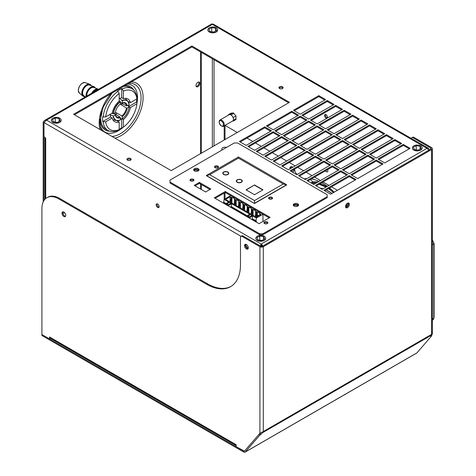 <?xml version="1.0" encoding="UTF-8"?>
<svg xmlns="http://www.w3.org/2000/svg" width="476" height="476" viewBox="0 0 476 476"><rect width="100%" height="100%" fill="white"/><g stroke="black" fill="none" stroke-linecap="round" stroke-linejoin="round"><path stroke-width="0.71" d="M298.541 146.37L273.188 161.007L279.947 164.91L305.3 150.273L298.541 146.37L298.541 147.346L304.456 150.761M274.033 161.495L298.541 147.346M171.193 170.616L289.497 102.316L191.899 45.97L73.596 114.27L171.193 170.616M384.727 162.959L410.08 148.322L403.321 144.418L377.968 159.055L384.727 162.959M357.69 178.571L383.037 163.934L376.278 160.031L350.931 174.668L357.69 178.571M330.647 194.184L356 179.547L349.241 175.644L323.888 190.281L330.647 194.184M376.278 158.08L401.631 143.443L394.872 139.539L369.519 154.176L376.278 158.08M349.241 173.692L374.588 159.055L367.829 155.152L342.476 169.789L349.241 173.692M322.198 189.305L347.551 174.668L340.786 170.765L315.439 185.402L322.198 189.305M367.829 153.201L393.182 138.564L386.417 134.66L361.07 149.297L367.829 153.201M340.786 168.813L366.139 154.176L359.38 150.273L334.027 164.91L340.786 168.813M313.749 184.426L339.096 169.789L332.337 165.886L306.99 180.523L313.749 184.426M359.38 148.322L384.727 133.685L377.968 129.781L352.621 144.418L359.38 148.322M332.337 163.934L357.69 149.297L350.931 145.394L325.578 160.031L332.337 163.934M305.3 179.547L330.647 164.91L323.888 161.007L298.541 175.644L305.3 179.547M350.931 143.443L376.278 128.806L369.519 124.902L344.172 139.539L350.931 143.443M323.888 159.055L349.241 144.418L342.476 140.515L317.129 155.152L323.888 159.055M296.851 174.668L322.198 160.031L315.439 156.128L290.086 170.765L296.851 174.668M342.476 138.564L367.829 123.933L361.07 120.029L335.717 134.66L342.476 138.564M315.439 154.176L340.786 139.539L334.027 135.636L308.68 150.273L315.439 154.176M288.397 169.789L313.749 155.152L306.99 151.249L281.637 165.886L288.397 169.789M334.027 133.685L359.38 119.054L352.621 115.15L327.268 129.781L334.027 133.685M306.99 149.297L332.337 134.66L325.578 130.757L300.231 145.394L306.99 149.297M325.578 128.806L350.931 114.175L344.172 110.271L318.819 124.902L325.578 128.806M298.541 144.418L323.888 129.781L317.129 125.878L291.776 140.515L298.541 144.418M271.498 160.031L296.851 145.394L290.086 141.491L264.739 156.128L271.498 160.031M317.129 123.933L342.476 109.296L335.717 105.392L310.37 120.029L317.129 123.933M290.086 139.539L315.439 124.902L308.68 121.005L283.327 135.636L290.086 139.539M263.05 155.152L288.397 140.515L281.637 136.612L256.29 151.249L263.05 155.152M308.68 119.054L334.027 104.417L327.268 100.513L301.921 115.15L308.68 119.054M281.637 134.66L306.99 120.029L300.231 116.126L274.878 130.757L281.637 134.66M254.6 150.273L279.947 135.636L273.188 131.733L247.835 146.37L254.6 150.273M300.231 114.175L325.578 99.538L318.819 95.634L293.466 110.271L300.231 114.175M273.188 129.781L298.541 115.15L291.776 111.247L266.429 125.878L273.188 129.781M246.146 145.394L271.498 130.757L264.739 126.854L239.386 141.491L246.146 145.394M222.143 149.982A3.284 1.898 180 0 1 222.72 147.75A3.284 1.898 180 0 1 226.594 147.417M282.524 86.828A2.088 1.208 180 0 1 283.137 87.679A2.088 1.208 180 0 1 281.846 88.798A2.088 1.208 180 0 1 279.567 88.536A2.088 1.208 180 0 1 278.954 87.679A2.088 1.208 180 0 1 280.245 86.567A2.088 1.208 180 0 1 282.524 86.828M127.55 160.204A2.088 1.208 180 0 1 126.937 159.347A2.088 1.208 180 0 1 128.228 158.234A2.088 1.208 180 0 1 130.507 158.496A2.088 1.208 180 0 1 131.12 159.347A2.088 1.208 180 0 1 129.829 160.466A2.088 1.208 180 0 1 127.55 160.204M61.172 120.273A4.897 2.826 180 0 1 61.178 120.368A4.897 2.826 180 0 1 58.149 122.981A4.897 2.826 180 0 1 52.812 122.368A4.897 2.826 180 0 1 51.378 120.368A4.897 2.826 180 0 1 51.378 120.273M265.662 238.333A4.897 2.826 180 0 1 265.667 238.428A4.897 2.826 180 0 1 262.639 241.046A4.897 2.826 180 0 1 257.302 240.428A4.897 2.826 180 0 1 255.868 238.428A4.897 2.826 180 0 1 255.868 238.333M217.669 29.917A4.897 2.826 180 0 1 217.669 30.018A4.897 2.826 180 0 1 214.646 32.63A4.897 2.826 180 0 1 209.303 32.017A4.897 2.826 180 0 1 207.869 30.018A4.897 2.826 180 0 1 207.875 29.917M422.158 147.982A4.897 2.826 180 0 1 422.164 148.078A4.897 2.826 180 0 1 419.136 150.69A4.897 2.826 180 0 1 413.799 150.077A4.897 2.826 180 0 1 412.365 148.078A4.897 2.826 180 0 1 412.365 147.982M44.024 200.444L44.024 122.564L46.559 120.125L44.518 120.493L43.179 122.076L44.024 122.564L44.024 136.677L45.714 138.177L45.714 198.534M262.032 246.395A1.196 0.69 -120 0 0 261.187 245.015L261.187 244.039L260.318 245.979M261.187 245.015L261.032 246.354M428.519 150.362A2.392 1.38 -120 0 0 426.978 148.322L212.35 24.407C211.885 23.604 211.885 23.604 212.35 24.407L46.559 120.125L261.187 244.039A2.392 1.38 60 0 1 262.728 246.08M347.539 203.216L346.415 206.102L345.564 206.596M345.838 207.417L347.26 206.59L346.415 206.102M348.48 203.448L347.26 206.59M74.44 114.758L191.899 46.946L288.652 102.804M378.813 159.543L403.321 145.394L409.235 148.809M351.776 175.156L376.278 161.007L382.192 164.422M324.733 190.769L349.241 176.62L355.155 180.035M370.364 154.664L394.872 140.515L400.786 143.93M343.327 170.277L367.829 156.128L373.743 159.543M316.284 185.89L340.786 171.741L346.707 175.156M361.915 149.785L386.417 135.636L392.337 139.051M334.872 165.398L359.38 151.249L365.294 154.664M307.835 181.011L332.337 166.862L338.252 170.277M353.466 144.906L377.968 130.757L383.882 134.172M326.423 160.519L350.931 146.37L356.845 149.785M299.386 176.132L323.888 161.983L329.803 165.398M345.017 140.027L369.519 125.878L375.433 129.293M317.974 155.64L342.476 141.491L348.396 144.906M290.931 171.253L315.439 157.104L321.354 160.519M336.562 135.148L361.07 121.005L366.984 124.42M309.525 150.761L334.027 136.612L339.941 140.027M282.482 166.374L306.99 152.225L312.905 155.64M328.113 130.269L352.621 116.126L358.535 119.541M301.076 145.882L325.578 131.733L331.492 135.148M319.664 125.39L344.172 111.247L350.086 114.662M292.621 141.003L317.129 126.854L323.043 130.269M265.584 156.616L290.086 142.467L296.007 145.882M311.215 120.517L335.717 106.368L341.631 109.783M284.172 136.124L308.68 121.981L314.594 125.39M257.135 151.737L281.637 137.588L287.552 141.003M302.766 115.638L327.268 101.489L333.182 104.904M275.723 131.245L300.231 117.102L306.145 120.517M248.686 146.858L273.188 132.709L279.103 136.124M294.311 110.759L318.819 96.61L324.733 100.025M267.274 126.366L291.776 112.223L297.696 115.638M240.231 141.979L264.739 127.83L270.654 131.245M293.609 205.757L294.745 205.102L298.321 205.656M194.059 170.592L195.16 169.956L198.754 170.509M279.132 88.167A2.088 1.208 180 0 1 282.524 87.804A2.088 1.208 180 0 1 282.958 88.167M127.116 159.835A2.088 1.208 180 0 1 130.507 159.472A2.088 1.208 180 0 1 130.942 159.835M159.055 207.155A2.088 1.208 60 0 1 157.044 204.4A2.088 1.208 60 0 1 157.139 203.841M248.18 248.526L245.937 245.735L245.937 244.325M156.199 204.888A2.088 1.208 60 0 1 156.628 203.93A2.088 1.208 60 0 1 158.24 204.496A2.088 1.208 60 0 1 159.157 206.596A2.088 1.208 60 0 1 158.722 207.554A2.088 1.208 60 0 1 157.11 206.995A2.088 1.208 60 0 1 156.199 204.888M212.35 24.407L213.123 24.044L428.596 148.447L426.978 148.322L261.187 244.039M428.442 150.142L428.192 149.619M429.513 149.785L428.596 148.447M237.274 132.471L225.017 125.39L225.023 139.539M225.023 192.619L225.023 198.867M325.733 170.676A3.284 1.898 -120 0 0 326.798 171.901M325.465 114.466A2.088 1.208 -120 0 0 325.37 115.025A2.088 1.208 -120 0 0 327.381 117.78M337.407 190.281L331.492 186.866M328.958 185.402L323.043 181.987M320.509 180.523L314.594 177.108M312.06 175.644L306.145 172.229M303.605 170.765L297.69 167.35M295.156 165.886L289.241 162.471M286.707 161.007L280.792 157.592M278.258 156.128L272.343 152.713M269.809 151.249L263.894 147.834M261.36 146.37L255.439 142.955M252.905 141.491L246.99 138.076M225.814 204.49L225.951 203.597L228.718 202.002L224.154 199.367L224.178 193.107M224.178 140.027L224.178 125.872M235.876 119.589L236.048 116.138L233.472 112.931L230.896 113.246M327.571 169.617A2.088 1.208 60 0 1 327.904 170.89A2.088 1.208 60 0 1 326.423 171.741A2.088 1.208 60 0 1 325.489 170.819M327.482 117.221A2.088 1.208 -120 0 0 326.566 115.115A2.088 1.208 -120 0 0 324.953 114.555A2.088 1.208 -120 0 0 324.525 115.513A2.088 1.208 -120 0 0 325.435 117.62A2.088 1.208 -120 0 0 327.048 118.179A2.088 1.208 -120 0 0 327.482 117.221M212.355 58.756L212.355 146.852M201.366 189.496L201.366 184.521M201.366 153.201L201.366 52.408M200.521 51.92L200.521 153.689M200.521 184.034L200.521 189.008M43.179 201.991L43.179 122.076M196.201 86.43A2.689 1.553 120 0 0 198.956 82.878A2.689 1.553 120 0 0 198.754 82.009M195.999 85.561A2.689 1.553 120 0 0 196.552 86.793A2.689 1.553 120 0 0 198.629 86.073A2.689 1.553 120 0 0 199.801 83.365A2.689 1.553 120 0 0 199.242 82.134A2.689 1.553 120 0 0 197.171 82.854A2.689 1.553 120 0 0 195.999 85.561M119.184 98.889A13.144 7.592 -60 0 1 119.607 98.633A13.144 7.592 -60 0 1 121.719 97.693L121.719 88.637L122.142 88.881A24.08 13.905 -60 0 1 132.072 88.756L129.787 87.441A24.08 13.905 120 0 0 123.421 86.483M101.572 111.503A24.08 13.905 120 0 0 100.722 118.125A24.08 13.905 120 0 0 105.708 129.151L107.992 130.466A24.08 13.905 -60 0 1 103.137 121.802L102.715 121.558L110.557 117.031A13.144 7.592 -60 0 1 110.325 114.24M121.719 88.637A24.08 13.905 120 0 0 117.495 91.077L117.917 91.321A24.08 13.905 -60 0 0 103.137 116.929L102.715 116.685A24.08 13.905 120 0 0 102.584 119.196A24.08 13.905 120 0 0 102.715 121.558M132.072 88.756A24.08 13.905 -60 0 1 136.927 97.419L136.915 98.889A22.289 12.87 120 0 0 123.409 91.089L123.409 98.669L121.719 97.693M136.915 103.768L130.353 107.558A13.144 7.592 -60 0 1 123.409 119.577L123.409 127.157A22.289 12.87 120 0 0 136.915 103.768L136.927 102.298L136.505 102.054A24.08 13.905 120 0 0 136.636 99.538A24.08 13.905 120 0 0 136.63 99.05M119.184 129.264A24.08 13.905 120 0 0 121.719 127.657L122.142 127.901L123.409 127.157M119.184 129.597L119.184 122.017A13.144 7.592 -60 0 1 114.728 121.725A13.144 7.592 -60 0 1 112.247 118.006L105.684 121.796A22.289 12.87 120 0 0 119.184 129.597L117.917 130.341A24.08 13.905 -60 0 1 107.992 130.466M105.684 116.917L112.247 113.127A13.144 7.592 -60 0 1 119.184 101.108L119.184 93.528A22.289 12.87 120 0 0 105.684 116.917L103.137 116.929M119.184 93.528L117.917 91.321M122.142 88.881L123.409 91.089M123.409 98.669A13.144 7.592 -60 0 1 127.871 98.96A13.144 7.592 -60 0 1 130.353 102.679L136.915 98.889M128.859 102.994A13.144 7.592 -60 0 0 128.663 101.703L130.353 102.679M128.883 106.451L136.505 102.054M128.877 104.857A13.144 7.592 -60 0 1 128.71 106.279M130.353 107.558L129.204 106.892M121.719 127.657L121.719 118.857M122.261 118.911L123.409 119.577M118.714 120.565A13.144 7.592 -60 0 1 117.495 121.041L119.184 122.017M121.487 118.798A13.144 7.592 -60 0 1 120.333 119.649M105.684 121.796L103.137 121.802M110.557 117.031L112.247 118.006M245.473 246.003L245.937 245.735M191.899 45.97L191.899 46.946M403.321 144.418L403.321 145.394M376.278 160.031L376.278 161.007M349.241 175.644L349.241 176.62M394.872 139.539L394.872 140.515M367.829 155.152L367.829 156.128M340.786 170.765L340.786 171.741M386.417 134.66L386.417 135.636M359.38 150.273L359.38 151.249M332.337 165.886L332.337 166.862M377.968 129.781L377.968 130.757M350.931 145.394L350.931 146.37M323.888 161.007L323.888 161.983M369.519 124.902L369.519 125.878M342.476 140.515L342.476 141.491M315.439 156.128L315.439 157.104M361.07 120.029L361.07 121.005M334.027 135.636L334.027 136.612M306.99 151.249L306.99 152.225M352.621 115.15L352.621 116.126M325.578 130.757L325.578 131.733M344.172 110.271L344.172 111.247M317.129 125.878L317.129 126.854M290.086 141.491L290.086 142.467M335.717 105.392L335.717 106.368M308.68 121.005L308.68 121.981M281.637 136.612L281.637 137.588M327.268 100.513L327.268 101.489M300.231 116.126L300.231 117.102M273.188 131.733L273.188 132.709M318.819 95.634L318.819 96.61M291.776 111.247L291.776 112.223M264.739 126.854L264.739 127.83M261.021 245.812L261.931 245.955M294.745 205.102L294.745 204.543M195.16 169.956L195.16 169.385M52.812 122.171A4.897 2.826 0 0 0 58.149 122.784A4.897 2.826 0 0 0 61.178 120.172A4.897 2.826 0 0 0 59.738 118.173A4.897 2.826 0 0 0 54.401 117.56A4.897 2.826 0 0 0 51.378 120.172A4.897 2.826 0 0 0 52.812 122.171M59.107 118.542L60.143 120.773L57.31 122.403L53.443 121.808L52.408 119.577L55.24 117.941L59.107 118.542L59.107 121.368M55.24 117.941L55.24 122.082M257.302 240.237A4.897 2.826 0 0 0 262.639 240.85A4.897 2.826 0 0 0 265.667 238.238A4.897 2.826 0 0 0 264.234 236.233A4.897 2.826 0 0 0 258.89 235.62A4.897 2.826 0 0 0 255.868 238.238A4.897 2.826 0 0 0 257.302 240.237M263.597 236.602L264.632 238.833L261.8 240.469L257.938 239.868L256.903 237.637L259.729 236.001L263.597 236.602L263.597 239.434M259.729 236.001L259.729 240.148M209.303 31.821A4.897 2.826 0 0 0 214.646 32.433A4.897 2.826 0 0 0 217.669 29.821A4.897 2.826 0 0 0 216.235 27.822A4.897 2.826 0 0 0 210.898 27.209A4.897 2.826 0 0 0 207.869 29.821A4.897 2.826 0 0 0 209.303 31.821M215.598 28.185L216.634 30.422L213.807 32.053L209.94 31.458L208.905 29.226L211.737 27.59L215.598 28.185L215.598 31.017M211.737 27.59L211.737 31.731M420.724 145.882A4.897 2.826 0 0 0 415.387 145.269A4.897 2.826 0 0 0 412.365 147.881A4.897 2.826 0 0 0 413.799 149.886A4.897 2.826 0 0 0 419.136 150.499A4.897 2.826 0 0 0 422.164 147.881A4.897 2.826 0 0 0 420.724 145.882M414.435 149.518L413.394 147.286L416.226 145.65L420.094 146.251L421.129 148.482L418.297 150.113L414.435 149.518M416.226 145.65L416.226 149.797M420.094 149.077L420.094 146.251M115.353 114.889L113.461 115.983A11.168 6.45 120 0 0 120.333 119.952L120.333 117.762A8.514 4.915 -60 0 1 115.353 114.889L115.365 114.389A7.919 4.57 -60 0 0 116.894 116.947A7.919 4.57 -60 0 0 119.922 117.025L114.186 113.336M110.111 114.936L113.461 115.983M120.214 120.065L120.214 120.065A11.4 6.581 -60 0 1 116.65 120.589A11.4 6.581 -60 0 1 113.169 116.001M120.333 117.762L119.922 117.025M127.889 105.428L129.139 106.927L127.241 108.022L126.396 108.022L120.285 104.071M126.396 108.022A7.919 4.57 -60 0 1 121.838 115.918L122.261 116.65L122.261 118.839A11.168 6.45 120 0 0 129.139 106.927L129.174 106.761M116.245 114.799L116.245 112.764L121.838 115.918M116.245 112.764L115.365 112.604M113.895 113.502L115.365 114.389M119.684 98.353L122.261 100.734L122.261 102.923L121.838 103.179L120.333 102.352M121.838 103.179A7.919 4.57 -60 0 1 124.813 103.233A7.919 4.57 -60 0 1 126.396 105.815L127.241 105.797L129.139 104.708A11.168 6.45 120 0 0 122.261 100.734M120.333 102.685L126.396 105.815M119.184 100.644L120.333 101.846A11.168 6.45 120 0 0 113.461 113.758L115.353 112.663A8.514 4.915 -60 0 1 120.333 104.036L120.333 101.846M111.842 113.365L113.461 113.758M112.83 119.66A12.311 7.104 120 0 0 113.883 120.017L116.65 120.589L120.279 120.065M122.136 118.958L120.333 118.506M127.241 108.022A8.514 4.915 -60 0 1 122.261 116.65M129.174 104.541L129.174 104.541A11.4 6.581 -60 0 0 127.848 101.198L125.967 99.079A12.311 7.104 120 0 0 125.134 98.353M122.261 102.923A8.514 4.915 -60 0 1 127.241 105.797M98.568 89.286A6.872 3.969 120 0 0 98.157 89.089A6.872 3.969 120 0 0 91.636 93.29M95.396 88.114A6.872 3.969 120 0 0 93.933 86.65A6.872 3.969 120 0 0 88.786 88.929A6.872 3.969 120 0 0 86.019 95.587A6.872 3.969 120 0 0 86.091 96.491M91.172 85.674A6.872 3.969 120 0 0 89.708 84.216A6.872 3.969 120 0 0 84.555 86.489A6.872 3.969 120 0 0 81.795 93.147A6.872 3.969 120 0 0 82.872 96.045A6.872 3.969 120 0 0 84.871 96.586M241.986 181.177A2.689 1.553 180 0 1 241.992 181.302A2.689 1.553 180 0 1 241.302 182.338M237.405 182.153A2.689 1.553 0 0 0 240.332 182.492A2.689 1.553 0 0 0 241.992 181.059A2.689 1.553 0 0 0 241.207 179.958A2.689 1.553 0 0 0 238.274 179.625A2.689 1.553 0 0 0 236.614 181.059A2.689 1.553 0 0 0 237.405 182.153M237.304 182.338A2.689 1.553 180 0 1 236.614 181.302A2.689 1.553 180 0 1 236.626 181.177M242.284 181.177A2.987 1.725 0 0 0 241.415 180.083A2.987 1.725 0 0 0 241.302 180.023M237.304 180.023A2.987 1.725 0 0 0 236.322 181.177M241.415 179.839A2.987 1.725 180 0 1 242.29 181.059A2.987 1.725 180 0 1 240.445 182.653A2.987 1.725 180 0 1 237.191 182.278A2.987 1.725 180 0 1 236.316 181.059A2.987 1.725 180 0 1 238.161 179.464A2.987 1.725 180 0 1 241.415 179.839M254.511 200.575L283.244 183.986L238.458 158.127L209.726 174.716L254.511 200.575L254.511 203.306L286.623 184.765L238.458 156.955L238.458 158.127M227.897 172.032A2.987 1.725 180 0 1 228.772 173.252A2.987 1.725 180 0 1 226.927 174.847A2.987 1.725 180 0 1 223.672 174.472A2.987 1.725 180 0 1 222.798 173.252A2.987 1.725 180 0 1 224.642 171.657A2.987 1.725 180 0 1 227.897 172.032M254.511 184.962L262.966 189.841L254.511 194.72L246.062 189.841L254.511 184.962L246.276 189.96M283.244 183.986L286.623 184.962L254.511 203.502L206.346 175.495L238.458 156.955M170.015 180.083L170.015 183.01L259.587 234.722L262.966 234.722L327.185 197.647L327.185 194.72L237.613 143.002L234.234 143.002L170.015 180.083M327.185 196.671L262.966 233.746L262.966 234.722M170.015 182.034L259.587 233.746L262.966 233.746M225.279 191.501L214.289 197.837L259.075 223.696L270.065 217.353L225.279 191.501L225.279 192.477L230.687 195.594L224.154 199.367L223.589 202.621L225.814 203.906M199.379 182.397L194.22 185.378L205.632 191.959L210.785 188.984L199.379 182.397L199.379 183.373L209.94 189.472M269.172 198.938A1.969 1.136 180 0 1 268.595 198.135A1.969 1.136 180 0 1 269.815 197.082A1.969 1.136 180 0 1 271.963 197.326A1.969 1.136 180 0 1 272.54 198.135A1.969 1.136 180 0 1 271.326 199.182A1.969 1.136 180 0 1 269.172 198.938M215.093 167.713A1.969 1.136 180 0 1 214.515 166.909A1.969 1.136 180 0 1 215.735 165.856A1.969 1.136 180 0 1 217.883 166.106A1.969 1.136 180 0 1 218.46 166.909A1.969 1.136 180 0 1 217.24 167.963A1.969 1.136 180 0 1 215.093 167.713M190.59 179.279A1.969 1.136 180 0 1 192.738 179.03A1.969 1.136 180 0 1 193.958 180.083A1.969 1.136 180 0 1 193.375 180.886A1.969 1.136 180 0 1 191.227 181.136A1.969 1.136 180 0 1 190.013 180.083A1.969 1.136 180 0 1 190.59 179.279M264.525 221.965A1.969 1.136 180 0 1 266.673 221.721A1.969 1.136 180 0 1 267.893 222.768A1.969 1.136 180 0 1 267.316 223.577A1.969 1.136 180 0 1 265.168 223.821A1.969 1.136 180 0 1 263.948 222.768A1.969 1.136 180 0 1 264.525 221.965M297.821 203.865A2.689 1.553 180 0 1 298.607 204.966A2.689 1.553 180 0 1 296.947 206.4A2.689 1.553 180 0 1 294.019 206.06A2.689 1.553 180 0 1 293.228 204.966A2.689 1.553 180 0 1 294.888 203.532A2.689 1.553 180 0 1 297.821 203.865M198.266 168.7A2.689 1.553 180 0 1 199.057 169.795A2.689 1.553 180 0 1 197.397 171.229A2.689 1.553 180 0 1 194.464 170.89A2.689 1.553 180 0 1 193.678 169.795A2.689 1.553 180 0 1 195.339 168.361A2.689 1.553 180 0 1 198.266 168.7M209.726 174.716L206.346 175.692L254.511 203.502M259.587 233.746L259.587 234.722M215.134 198.325L225.279 192.477M256.433 218.002L255.868 220.769L252.149 218.621L252.714 215.86L256.433 218.002L262.966 214.23L269.22 217.841M195.065 185.866L199.379 183.373M214.706 167.397A1.969 1.136 180 0 1 217.883 167.082A1.969 1.136 180 0 1 218.27 167.397M268.785 198.623A1.969 1.136 180 0 1 271.963 198.302A1.969 1.136 180 0 1 272.349 198.623M264.138 223.256A1.969 1.136 180 0 1 264.525 222.941A1.969 1.136 180 0 1 267.702 223.256M190.204 180.571A1.969 1.136 180 0 1 190.59 180.255A1.969 1.136 180 0 1 193.768 180.571M193.815 170.283A2.689 1.553 180 0 1 198.266 169.676A2.689 1.553 180 0 1 198.92 170.283M293.365 205.453A2.689 1.553 180 0 1 297.821 204.841A2.689 1.553 180 0 1 298.47 205.453M228.766 173.377A2.987 1.725 0 0 0 227.897 172.276A2.987 1.725 0 0 0 227.784 172.217M223.78 172.217A2.987 1.725 0 0 0 222.804 173.377M223.78 174.531A2.689 1.553 180 0 1 223.095 173.496A2.689 1.553 180 0 1 223.101 173.377M228.462 173.377A2.689 1.553 180 0 1 228.474 173.496A2.689 1.553 180 0 1 227.784 174.531M227.683 172.157A2.689 1.553 0 0 0 224.755 171.818A2.689 1.553 0 0 0 223.095 173.252A2.689 1.553 0 0 0 223.881 174.353A2.689 1.553 0 0 0 226.814 174.686A2.689 1.553 0 0 0 228.474 173.252A2.689 1.553 0 0 0 227.683 172.157M262.752 189.96L254.511 185.206M246.937 216.687L247.08 215.795L249.84 214.2L231.586 203.663L228.825 205.257L228.825 206.233M247.163 215.747L231.021 206.429L231.586 203.663M231.021 206.429L231.021 206.917L246.937 216.104M231.58 207.822L231.556 207.221M252.702 220.019L252.679 219.418M255.868 220.769L255.868 221.257L256.374 220.965L256.421 222.167M224.119 202.931L224.142 203.526M257.98 215.551L258.569 215.89L256.314 217.193L252.685 215.093L249.531 216.913L248.008 216.039L251.161 214.218L231.556 202.901L228.403 204.722L226.879 203.841L230.033 202.02L225.559 199.432L230.092 196.814L231.955 197.498A3.588 2.071 180 0 1 234.484 198.962L235.245 199.789L236.179 199.938A3.588 2.071 180 0 1 238.708 201.402L239.476 202.229L240.404 202.377A3.588 2.071 180 0 1 242.933 203.841L243.7 204.668L244.628 204.817A3.588 2.071 180 0 1 247.157 206.281L247.925 207.108L248.853 207.256A3.588 2.071 180 0 1 251.382 208.72L252.149 209.547L253.077 209.696A3.588 2.071 180 0 1 255.612 211.16L256.374 211.987L257.308 212.135A3.588 2.071 180 0 1 259.837 213.599L260.854 214.575L259.414 215.402L258.825 215.063L257.98 215.551L257.98 216.235M251.161 214.218L251.387 215.842M228.147 205.84L228.147 205.257L228.825 205.257M228.147 205.257L225.951 203.99L225.951 204.573M262.966 221.453L262.966 214.23L230.687 195.594M252.714 215.86L249.954 217.455L249.954 218.43M249.275 218.038L249.275 217.455L249.954 217.455M249.275 217.455L247.08 216.181L247.08 216.77M230.033 202.02L230.265 203.645M230.092 200.331L230.092 196.814M231.021 197.35L231.021 199.985M231.36 197.159L231.36 200.182M252.149 218.621L252.149 219.109L255.868 221.257M226.035 203.549L223.589 202.133M260.176 214.182L260.176 214.962M259.837 215.164L259.837 213.599M257.308 212.135L257.308 216.622M256.713 211.79L256.713 214.819M256.374 211.987L256.374 214.622M255.951 211.743L255.951 214.67M255.612 214.866L255.612 211.16M253.077 209.696L253.077 215.325M252.488 209.357L252.488 212.379M252.149 209.547L252.149 212.183M251.727 209.303L251.727 212.231M251.382 212.427L251.382 208.72M248.853 207.256L248.853 212.885M248.264 206.917L248.264 209.94M247.925 207.108L247.925 209.743M247.502 206.864L247.502 209.791M247.157 209.987L247.157 206.281M244.628 204.817L244.628 210.446M244.033 204.478L244.033 207.5M243.7 204.668L243.7 207.304M243.278 204.424L243.278 207.352M242.933 207.548L242.933 203.841M240.404 202.377L240.404 208.006M239.809 202.038L239.809 205.061M239.476 202.229L239.476 204.864M239.053 201.985L239.053 204.912M238.708 205.108L238.708 201.402M236.179 199.938L236.179 205.567M235.584 199.599L235.584 202.621M235.245 199.789L235.245 202.425M234.823 199.545L234.823 202.473M234.484 202.669L234.484 198.962M231.955 197.498L231.955 203.127M235.079 204.93L235.079 203.306L235.923 202.818L235.923 205.418M235.079 203.306L234.234 202.818L235.079 202.33L235.923 202.818M234.234 204.442L234.234 202.818M239.303 207.369L239.303 205.745L240.148 205.257L240.148 207.857M239.303 205.745L238.458 205.257L239.303 204.769L240.148 205.257M238.458 206.881L238.458 205.257M243.528 209.809L243.528 208.185L244.372 207.697L244.372 210.297M243.528 208.185L242.683 207.697L243.528 207.209L244.372 207.697M242.683 209.321L242.683 207.697M247.752 212.248L247.752 210.624L248.597 210.136L248.597 212.736M247.752 210.624L246.907 210.136L247.752 209.648L248.597 210.136M246.907 211.76L246.907 210.136M251.977 215.503L251.977 213.064L252.821 212.576L252.821 215.176M251.977 213.064L251.132 212.576L251.977 212.088L252.821 212.576M251.132 214.2L251.132 212.576M256.201 217.127L256.201 215.503L257.046 215.015L257.046 216.77M256.201 215.503L255.356 215.015L256.201 214.527L257.046 215.015M255.356 216.639L255.356 215.015M230.854 203.306L230.854 200.866L231.699 200.378L231.699 202.978M230.854 200.866L230.009 200.378L230.854 199.89L231.699 200.378M230.009 202.002L230.009 200.378M223.518 126.253L232.728 120.94A3.588 2.071 -120 0 0 233.472 119.297A3.588 2.071 -120 0 0 232.205 116.031A3.588 2.071 -120 0 0 230.937 114.906A3.588 2.071 -120 0 0 229.67 114.567A3.588 2.071 -120 0 0 229.146 114.728L219.936 120.047A3.588 2.071 60 0 1 221.727 120.226A3.588 2.071 60 0 1 224.071 123.385A3.588 2.071 60 0 1 223.518 126.253A3.588 2.071 60 0 1 221.727 126.075L221.727 126.075A3.588 2.071 60 0 1 219.204 121.945M219.192 122.177A2.987 1.725 -120 0 0 221.304 125.831A2.987 1.725 -120 0 0 223.417 124.611A2.987 1.725 -120 0 0 221.304 120.958A2.987 1.725 -120 0 0 219.192 122.177L219.192 121.689A3.588 2.071 60 0 1 219.936 120.047M228.403 115.156L228.403 114.68L231.068 113.145M231.794 113.086L231.794 113.49M232.496 121.071L233.472 120.987L236.048 119.488M235.305 119.161L236.048 119.095M233.264 120.339L236.048 118.726M229.932 114.567L232.633 113.008M231.033 114.96L233.811 113.353M233.097 117.548L235.923 115.983M221.304 125.831L221.727 126.075L221.304 125.831M64.581 212.641L62.957 213.581M260.455 433.148L260.063 433.606L260.765 434.552L259.92 435.04L245.211 452.027A2.392 1.38 60 0 1 245.003 452.2A2.392 1.38 60 0 1 243.807 452.081L41.912 335.515L41.912 334.545L243.807 451.105A1.196 0.69 -120 0 0 244.402 451.165A1.196 0.69 -120 0 0 244.509 451.075L259.218 434.094L260.491 433.142M259.92 435.04L259.218 434.094M245.003 452.2L416.708 353.067A2.392 1.38 -120 0 0 416.916 352.889L431.625 335.907L430.78 336.395L431.994 334.884L262.371 432.815L263.299 431.524L259.92 433.279L259.92 246.723A2.392 1.38 0 0 0 263.299 246.723L263.299 431.524L431.625 334.342L431.994 334.884M260.765 434.552L262.371 432.815L262.062 432.404M431.625 149.541A2.392 1.38 0 0 0 432.327 148.566L432.327 334.11L431.625 334.342L431.625 149.541L263.299 246.723M345.564 206.548A2.689 1.553 -60 0 1 346.736 203.841A2.689 1.553 -60 0 1 348.807 203.121A2.689 1.553 -60 0 1 349.366 204.353A2.689 1.553 -60 0 1 348.194 207.06A2.689 1.553 -60 0 1 346.117 207.78A2.689 1.553 -60 0 1 345.564 206.548M432.327 148.566A2.392 1.38 0 0 0 431.625 147.59L413.882 137.344L413.037 137.832L430.78 148.078A1.196 0.69 180 0 1 431.131 148.566A1.196 0.69 180 0 1 430.78 149.053L262.454 246.235A1.196 0.69 180 0 1 260.765 246.235L243.022 235.989A2.392 1.38 -120 0 0 241.826 235.87L240.981 236.358A2.392 1.38 -120 0 0 240.487 237.453L240.487 264.775A47.802 27.596 60 0 1 230.586 286.659A47.802 27.596 60 0 1 206.685 284.291L58.81 198.914A23.901 13.798 -120 0 0 46.862 197.73A23.901 13.798 -120 0 0 41.912 208.672L41.912 334.545L49.516 338.93L50.361 338.442L50.361 337.466L49.516 336.978L49.516 338.93M411.371 138.504A2.392 1.38 60 0 1 411.841 137.713L412.686 137.225A2.392 1.38 60 0 1 413.882 137.344M291.092 166.654A3.588 2.071 -120 0 0 290.753 168.427M292.502 171.782A3.588 2.071 -120 0 0 292.978 172.169A2.392 1.38 60 0 1 293.65 172.818M411.841 137.713A2.392 1.38 60 0 1 413.037 137.832M297.25 174.436L296.114 173.371A2.392 1.38 60 0 1 294.93 171.039A3.588 2.071 -120 0 0 294.406 169.248M334.122 192.173A47.802 27.596 -120 0 0 329.517 188.008M327.357 186.324A47.802 27.596 -120 0 0 321.764 182.725M319.051 181.362A47.802 27.596 -120 0 0 311.411 178.94M306.925 178.607A47.802 27.596 -120 0 0 304.152 178.887M347.391 203.597L347.075 203.526M292.805 167.243A3.588 2.071 -120 0 0 292.692 167.165A3.588 2.071 -120 0 0 290.622 166.808A3.588 2.071 -120 0 0 289.908 168.915M244.438 451.141L236.203 446.714L236.203 444.762L235.358 444.275A2.392 1.38 120 0 0 235.852 445.369A2.392 1.38 120 0 0 236.203 445.476M244.509 451.075L259.92 433.279M259.92 246.723L242.177 236.477A2.392 1.38 -120 0 0 240.981 236.358M244.503 245.628A2.689 1.553 60 0 1 245.057 244.396A2.689 1.553 60 0 1 247.127 245.116A2.689 1.553 60 0 1 248.305 247.823A2.689 1.553 60 0 1 247.746 249.055A2.689 1.553 60 0 1 245.675 248.335A2.689 1.553 60 0 1 244.503 245.628M61.981 213.183A2.689 1.553 60 0 1 62.534 211.951A2.689 1.553 60 0 1 64.611 212.677A2.689 1.553 60 0 1 65.783 215.378A2.689 1.553 60 0 1 65.224 216.61A2.689 1.553 60 0 1 63.153 215.89A2.689 1.553 60 0 1 61.981 213.183M235.358 444.275L50.361 337.466A2.392 1.38 120 0 0 50.855 338.561L235.852 445.369M231.003 286.409A47.802 27.596 60 0 1 207.53 283.803L59.655 198.427A23.901 13.798 -120 0 0 47.707 197.242L46.862 197.73M248.103 248.692A2.689 1.553 60 0 1 245.348 245.14A2.689 1.553 60 0 1 245.551 244.271M65.581 216.247A2.689 1.553 60 0 1 62.826 212.695A2.689 1.553 60 0 1 63.028 211.826M348.319 202.996A2.689 1.553 -60 0 1 348.521 203.865A2.689 1.553 -60 0 1 345.766 207.417M312.726 181.88L311.048 182.867M291.776 167.838L291.776 166.713M293.68 169.67A1.493 0.863 60 0 1 293.805 170.325A1.493 0.863 60 0 1 293.805 170.42A1.493 0.863 60 0 1 293.793 170.521M293.609 169.706A1.767 1.017 60 0 1 293.787 170.557A1.767 1.017 60 0 1 293.787 170.676A1.767 1.017 60 0 1 293.365 171.396L292.133 171.943M241.052 236.316L44.024 122.564M214.039 145.882L214.039 59.726M131.376 81.89A31.071 17.939 -60 0 1 143.097 97.562A31.071 17.939 -60 0 1 114.966 138.153M100.043 129.537A31.071 17.939 -60 0 1 99.157 122.933A31.071 17.939 -60 0 1 110.884 93.718M112.163 92.981L103.197 107.07L99.859 121.957L100.365 126.8A29.161 16.833 120 0 0 101.644 130.46M112.015 136.451A29.161 16.833 120 0 0 141.075 97.949A29.161 16.833 120 0 0 129.008 83.252M136.915 103.512A27.007 15.595 120 0 0 137.522 97.657A27.007 15.595 120 0 0 127.633 84.05M100.127 125.551A27.007 15.595 120 0 0 123.195 127.282M100.008 119.024A25.097 14.488 120 0 0 109.694 131.203M133.56 89.863A25.097 14.488 120 0 0 125.307 85.394M113.169 113.782A11.4 6.581 -60 0 1 120.214 101.584M120.868 104.756L122.629 103.738M129.163 106.916A11.4 6.581 -60 0 1 128.633 109.486M124.224 117.126A11.4 6.581 -60 0 1 122.261 118.869M122.136 100.472A11.4 6.581 -60 0 1 127.848 101.198L129.21 104.595M93.016 92.493A5.974 3.451 -60 0 1 97.526 89.887M92.326 92.891A6.212 3.588 -60 0 1 97.883 89.684M86.864 96.045A6.015 3.475 -60 0 1 86.816 95.426A6.015 3.475 -60 0 1 86.816 95.349A6.015 3.475 -60 0 1 89.238 89.518A6.015 3.475 -60 0 1 93.742 87.524L98.157 89.089M86.537 96.235A6.253 3.612 -60 0 1 86.459 95.414A6.253 3.612 120 0 1 86.459 95.331A6.253 3.612 -60 0 1 89.589 88.643A6.253 3.612 -60 0 1 94.546 87.81M85.299 96.949L83.538 95.45A6.015 3.475 -60 0 1 82.592 92.987A6.015 3.475 -60 0 1 82.592 92.909A6.015 3.475 -60 0 1 85.014 87.078A6.015 3.475 -60 0 1 89.518 85.085L93.933 86.65M84.187 96.003A6.253 3.612 -60 0 1 82.235 92.975A6.253 3.612 120 0 1 82.235 92.891A6.253 3.612 -60 0 1 85.365 86.204A6.253 3.612 -60 0 1 90.321 85.371M79.266 92.975L78.278 90.357C79.2 85.252 81.521 82.675 85.24 82.628A6.004 3.469 120 0 0 80.777 84.579A6.004 3.469 120 0 0 78.326 90.351A6.004 3.469 120 0 0 78.326 90.434A6.004 3.469 120 0 0 79.266 92.975L82.872 96.045M81.765 83.639A5.771 3.332 120 0 0 78.403 89.458M245.211 452.027L416.916 352.889M430.78 148.078L430.78 149.053M59.655 198.427L58.81 198.914M207.53 283.803L206.685 284.291M243.022 235.989L242.177 236.477M432.327 239.862L434.088 243.456A1.196 0.69 180 0 1 433.737 243.944L432.327 244.759M432.327 318.914L433.737 318.099L433.737 243.944A3.588 2.071 -120 0 0 432.327 240.505M432.327 320.128L432.999 319.741A3.588 2.071 -120 0 0 433.737 318.099A1.196 0.69 0 0 0 434.088 317.611L434.088 243.456M331.986 193.411A33.677 19.445 -120 0 0 326.167 189.936L332.016 193.393M323.103 188.782A33.677 19.445 -120 0 0 320.187 188.139L320.187 188.139A33.677 19.445 -120 0 0 320.181 188.139L323.109 188.776M317.974 181.856A40.847 23.586 60 0 1 318.152 181.886L312.53 181.85M346.689 203.895A40.847 23.586 60 0 1 347.058 204.46M311.06 182.855A40.847 23.586 60 0 1 316.463 182.861M320.092 183.688A40.847 23.586 60 0 1 326.744 186.675M329.166 188.204A40.847 23.586 60 0 1 333.325 191.394M312.44 183.671A39.817 22.985 60 0 1 315.124 183.635L312.5 183.706M325.989 187.116L319.075 184.277A39.817 22.985 60 0 1 326.006 187.104M328.488 188.603A39.817 22.985 60 0 1 333.581 192.488M296.114 174.24A54.972 31.737 60 0 1 296.637 173.859M345.641 205.87A40.847 23.586 60 0 1 345.957 206.37M45.012 199.194L45.012 137.552M211.999 23.8L44.518 120.493M122.219 118.946C126.152 115.835 128.478 111.8 129.21 106.838M85.24 82.628L89.708 84.216M434.088 317.611L432.999 319.741M306.157 179.047L305.818 178.667M314.582 183.944L314.279 183.611M346.73 203.853L347.081 204.394M312.678 181.832L310.536 179.446M328.464 188.615L333.545 192.506M294.787 170.265L293.757 170.86"/></g></svg>

